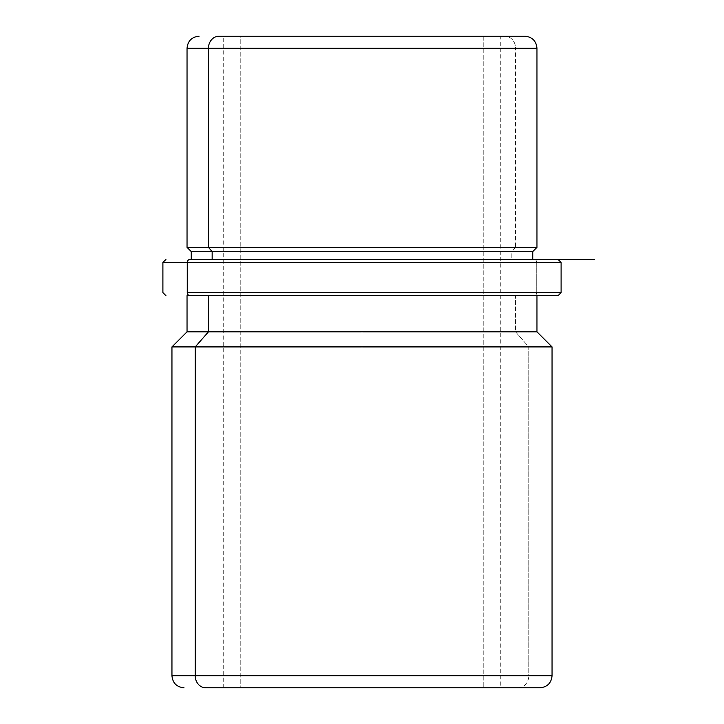 <?xml version="1.0" encoding="UTF-8"?>
<svg xmlns="http://www.w3.org/2000/svg" width="724" height="724" viewBox="0 0 724 724"><rect width="100%" height="100%" fill="white"/><g stroke="black" fill="none" stroke-linecap="round" stroke-linejoin="round"><path stroke-width="0.54" stroke-dasharray="3.62 2.71" d="M240.223 687.8L500.764 687.8L483.777 687.8L483.777 36.2L500.764 36.2L240.223 36.2L240.223 687.8L240.223 36.2L223.236 36.2L483.777 36.2L483.777 687.8L223.236 687.8L498.691 687.8L240.223 687.8M515.551 247.364L511.841 251.59L532.746 251.59L511.841 251.59L515.551 247.364L187.036 247.364L536.964 247.364L515.551 247.364L515.551 48.264L515.551 247.364M191.254 251.59L511.841 251.59L511.841 259.436L532.746 259.436L191.254 259.436L511.841 259.436L511.841 251.59L191.254 251.59M208.449 295.636L536.964 295.636L515.551 295.636L515.551 331.836L536.964 331.836L515.551 331.836L515.551 295.636L187.036 295.636L534.077 295.636L187.036 295.636M187.036 331.836L515.551 331.836L528.782 346.914L552.05 346.914L528.782 346.914L515.551 331.836L187.036 331.836M171.95 346.914L528.782 346.914L528.782 675.736L552.05 675.736L528.782 675.736L528.782 346.914L171.95 346.914M171.95 675.736L528.782 675.736L171.95 675.736M500.764 687.8L223.236 687.8L500.764 687.8L500.764 36.2L223.236 36.2L500.764 36.2M518.194 687.8A12.064 10.588 90 0 0 528.782 675.736A12.064 10.588 -90 0 1 518.194 687.8L539.986 687.8M536.964 48.264L515.551 48.264A12.064 10.588 90 0 0 504.954 36.2A12.064 10.588 -90 0 1 515.551 48.264L536.964 48.264M240.223 36.2L498.691 36.2L240.223 36.2M536.964 295.636L534.077 295.636L536.964 295.636M561.1 292.614L536.728 292.614A3.014 2.652 -90 0 1 534.077 295.636A3.014 2.652 90 0 0 536.728 292.614L561.1 292.614M191.254 259.436L532.746 259.436M212.159 259.436L532.52 259.436L212.159 259.436M561.1 262.45L536.728 262.45L536.728 292.614L536.728 262.45L162.9 262.45L561.1 262.45M534.077 259.436A3.014 2.652 -90 0 1 536.728 262.45A3.014 2.652 90 0 0 534.077 259.436M362 380.1L362 259.436L482.664 259.436M223.236 687.8L223.236 36.2"/><path stroke-width="1.09" d="M199.1 36.2C191.77 36.915 187.751 40.942 187.036 48.264L208.449 48.264L208.449 247.364L208.449 48.264L187.036 48.264L187.036 247.364L208.449 247.364L187.036 247.364L191.254 251.59L191.254 259.436L189.923 259.436A3.014 2.652 90 0 0 187.272 262.45L561.1 262.45L162.9 262.45L187.272 262.45L187.272 292.614L561.1 292.614L187.272 292.614A3.014 2.652 90 0 0 189.923 295.636L558.023 295.636L189.923 295.636A3.014 2.652 -90 0 1 187.272 292.614L187.272 262.45A3.014 2.652 -90 0 1 189.923 259.436L594.286 259.436L532.746 259.436L534.077 259.436L532.746 259.436L532.746 251.59L212.159 251.59L208.449 247.364L536.964 247.364L208.449 247.364L212.159 251.59L191.254 251.59L532.746 251.59L536.964 247.364L536.964 48.264L208.449 48.264L536.964 48.264C536.249 40.942 532.231 36.915 524.9 36.2M212.159 259.436L212.159 251.59L212.159 259.436M518.194 687.8L205.806 687.8A12.064 10.588 -90 0 1 195.218 675.736L171.95 675.736L195.218 675.736L195.218 346.914L208.449 331.836L195.218 346.914L195.218 675.736A12.064 10.588 90 0 0 205.806 687.8L539.986 687.8C547.317 687.085 551.335 683.058 552.05 675.736L195.218 675.736L552.05 675.736L552.05 346.914L195.218 346.914L552.05 346.914L536.964 331.836L208.449 331.836L208.449 295.636L208.449 331.836L187.036 331.836L536.964 331.836L536.964 295.636M184.014 687.8C176.683 687.085 172.665 683.067 171.95 675.736L171.95 346.914L195.218 346.914L171.95 346.914L187.036 331.836L187.036 295.636L208.449 295.636C180.104 295.636 180.104 295.636 208.449 295.636M219.046 36.2L223.236 36.2L219.046 36.2A12.064 10.588 90 0 0 208.449 48.264A12.064 10.588 -90 0 1 219.046 36.2L524.683 36.2L219.046 36.2M500.764 36.2L504.954 36.2L500.764 36.2M558.086 259.436L561.1 262.45L561.1 292.614L558.086 295.636M165.914 259.436L162.9 262.45L162.9 292.614L165.914 295.636"/></g></svg>
